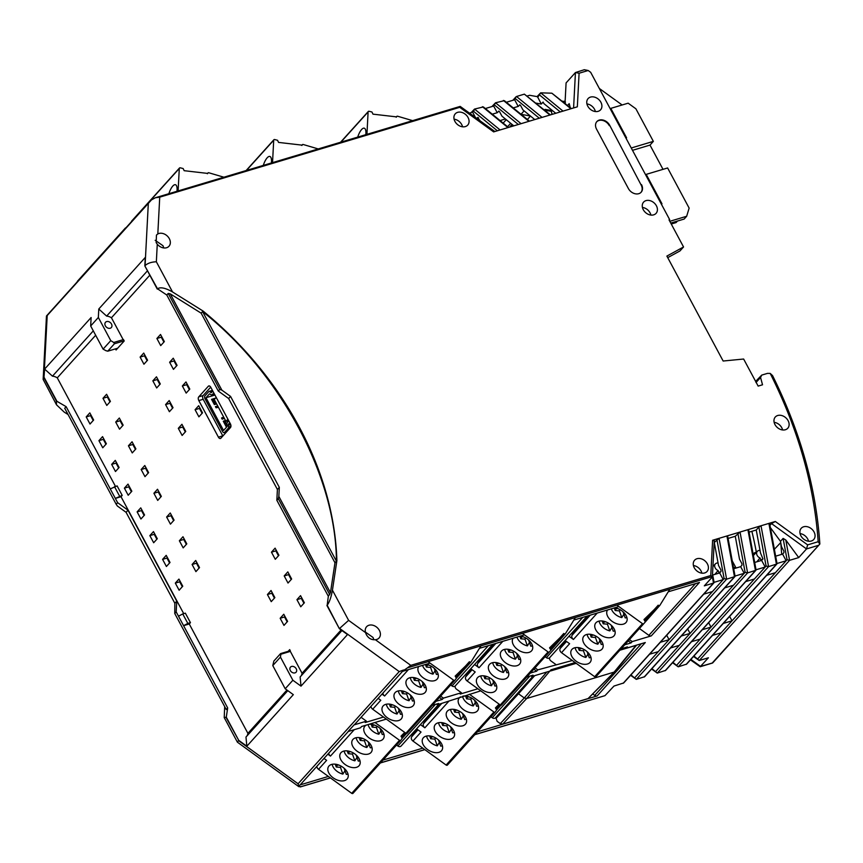 <?xml version="1.0" encoding="UTF-8"?>
<svg xmlns="http://www.w3.org/2000/svg" width="863" height="863" viewBox="0 0 863 863"><rect width="100%" height="100%" fill="white"/><g stroke="black" fill="none" stroke-linecap="round" stroke-linejoin="round"><path stroke-width="1.29" d="M77.325 281.597L125.135 228.566A1.122 0.863 -138 0 1 125.308 228.112L77.508 281.144A1.122 0.863 42 0 0 77.325 281.597L77.314 281.759M125.308 228.112A1.122 0.863 -138 0 1 125.89 227.875M131.478 221.511L179.288 168.479A1.122 0.863 -138 0 1 179.472 168.026L131.661 221.068A1.122 0.863 42 0 0 131.478 221.511L131.478 221.683M223.797 177.185L208.824 172.773A1.122 0.863 -138 0 0 207.94 172.967L207.293 173.69M207.498 173.711L207.756 173.42A1.122 0.863 -138 0 1 207.94 172.967M207.756 173.42L184.164 170.691L183.139 168.544L180.302 167.832A1.122 0.863 -138 0 0 179.472 168.026M179.288 168.479L178.123 190.863M177.001 191.198A11.197 3.786 -73.6 0 0 175.459 184.725A11.197 3.786 -73.6 0 0 168.9 193.625M412.611 120.647L397.638 116.235A1.122 0.863 -138 0 0 396.753 116.429L396.106 117.152M396.311 117.174L396.581 116.883A1.122 0.863 -138 0 1 396.753 116.429M396.581 116.883L372.978 114.153L371.953 112.007L369.127 111.295A1.122 0.863 -138 0 0 368.285 111.489L340.583 142.212M340.896 142.125L368.102 111.942A1.122 0.863 -138 0 1 368.285 111.489M368.102 111.942L366.937 134.326M365.826 134.66A11.197 3.786 -73.6 0 0 364.272 128.188A11.197 3.786 -73.6 0 0 357.714 137.088M470.907 662.04L456.387 678.156L470.993 661.964A1.122 0.863 -138 0 0 471.069 661.867L480.993 645.826M371.025 706.268A3.355 2.578 42 0 0 372.697 709.224L405.869 733.248A1.122 0.863 42 0 0 407.207 733.194L454.909 680.281M470.993 661.964A1.122 0.863 -138 0 1 469.709 661.953L455.168 676.096L456.398 678.178L455.017 680.163A1.122 0.863 -138 0 1 453.679 680.217L428.08 661.673M395.125 692.622A11.197 7.087 31.7 0 1 408.426 693.485A11.197 7.087 31.7 0 1 413.679 705.06A11.197 7.087 31.7 0 1 400.432 705.19A11.197 7.087 31.7 0 1 394.639 693.28A11.197 7.087 31.7 0 1 395.125 692.622M407.109 679.332A11.197 7.087 31.7 0 1 420.41 680.195A11.197 7.087 31.7 0 1 425.664 691.759A11.197 7.087 31.7 0 1 412.406 691.899A11.197 7.087 31.7 0 1 406.624 679.99A11.197 7.087 31.7 0 1 407.109 679.332M426.052 664.316A11.197 7.087 31.7 0 1 435.944 670.087A11.197 7.087 31.7 0 1 437.638 678.469A11.197 7.087 31.7 0 1 424.391 678.609A11.197 7.087 31.7 0 1 418.598 666.689A11.197 7.087 31.7 0 1 418.717 666.516M383.14 705.923A11.197 7.087 31.7 0 1 396.441 706.775A11.197 7.087 31.7 0 1 401.694 718.35A11.197 7.087 31.7 0 1 388.447 718.491A11.197 7.087 31.7 0 1 382.654 706.57A11.197 7.087 31.7 0 1 383.14 705.923M408.426 669.602L384.618 695.999L381.996 694.1M378.156 698.35L380.788 700.26L372.697 709.224M469.396 661.727L455.664 676.948M384.618 695.999A3.355 2.578 -138 0 1 382.956 693.043M414.143 700.713A10.626 6.731 31.7 0 1 412.438 701.026L410.249 694.888M411.122 697.336L409.019 700.724A10.626 6.731 31.7 0 1 398.318 690.918M426.128 687.423A10.626 6.731 31.7 0 1 424.423 687.735L422.223 681.597M423.107 684.046L421.004 687.433A10.626 6.731 31.7 0 1 410.292 677.628M438.113 674.132A10.626 6.731 31.7 0 1 436.408 674.445L434.208 668.296M435.081 670.745L432.989 674.143A10.626 6.731 31.7 0 1 422.525 665.373M402.169 714.003A10.626 6.731 31.7 0 1 400.464 714.327L398.264 708.178M399.138 710.627L397.034 714.025A10.626 6.731 31.7 0 1 386.333 704.208M409.019 700.724L406.624 694.014L402.395 693.636L401.608 691.436L405.103 691.738M406.624 694.014L407.358 692.816M421.004 687.433L418.598 680.724L414.38 680.346L413.582 678.135L417.088 678.447M418.598 680.724L419.342 679.526M432.989 674.143L430.583 667.423L426.354 667.056L425.567 664.844L429.062 665.157M430.583 667.423L431.317 666.236M397.034 714.025L394.639 707.304L390.41 706.926L389.623 704.726L393.118 705.028M394.639 707.304L395.373 706.117M403.647 691.608L402.395 693.636M415.632 678.318L414.38 680.346M427.606 665.028L426.354 667.056M391.662 704.898L390.41 706.926M468.533 671.22L465.761 676.786A3.355 2.578 42 0 0 467.11 680.961L500.281 704.974A1.122 0.863 42 0 0 501.565 704.985L549.375 651.953A1.122 0.863 -138 0 0 549.429 651.889L565.405 633.69A1.122 0.863 -138 0 0 565.481 633.593L575.394 617.563M501.565 704.985A1.122 0.863 42 0 0 501.619 704.92L549.31 652.018M549.375 651.953A1.122 0.863 -138 0 1 548.081 651.943L522.482 633.41M565.405 633.69A1.122 0.863 -138 0 1 564.122 633.679L549.569 647.833L550.81 649.915L565.319 633.776M468.587 672.212L471.327 669.181M489.537 664.359A11.197 7.087 31.7 0 1 502.838 665.211A11.197 7.087 31.7 0 1 508.091 676.786A11.197 7.087 31.7 0 1 494.833 676.926A11.197 7.087 31.7 0 1 489.041 665.006A11.197 7.087 31.7 0 1 489.537 664.359M501.511 651.069A11.197 7.087 31.7 0 1 514.812 651.921A11.197 7.087 31.7 0 1 520.065 663.496A11.197 7.087 31.7 0 1 506.818 663.636A11.197 7.087 31.7 0 1 501.025 651.716A11.197 7.087 31.7 0 1 501.511 651.069M520.465 636.053A11.197 7.087 31.7 0 1 530.346 641.824A11.197 7.087 31.7 0 1 532.05 650.206A11.197 7.087 31.7 0 1 518.803 650.346A11.197 7.087 31.7 0 1 513.01 638.426A11.197 7.087 31.7 0 1 513.129 638.242M477.552 677.649A11.197 7.087 31.7 0 1 490.853 678.501A11.197 7.087 31.7 0 1 496.106 690.076A11.197 7.087 31.7 0 1 482.859 690.217A11.197 7.087 31.7 0 1 477.066 678.296A11.197 7.087 31.7 0 1 477.552 677.649M502.827 641.328L479.03 667.735L474.574 664.51M470.745 668.76L475.189 671.986L467.11 680.961M563.798 633.453L550.076 648.674M479.03 667.735A3.355 2.578 -138 0 1 477.681 663.561L480.454 657.994M480.518 658.987L494.068 643.949M508.555 672.439A10.626 6.731 31.7 0 1 506.851 672.762L504.65 666.614M505.524 669.062L503.431 672.46A10.626 6.731 31.7 0 1 492.719 662.655M520.54 659.149A10.626 6.731 31.7 0 1 518.836 659.472L516.635 653.323M517.509 655.772L515.405 659.17A10.626 6.731 31.7 0 1 504.704 649.354M532.514 645.858A10.626 6.731 31.7 0 1 530.81 646.182L528.62 640.033M529.494 642.482L527.39 645.88A10.626 6.731 31.7 0 1 516.937 637.11M496.57 685.74A10.626 6.731 31.7 0 1 494.866 686.053L492.665 679.904M493.55 682.353L491.446 685.751A10.626 6.731 31.7 0 1 480.734 675.945M503.431 672.46L501.025 665.74L496.797 665.362L496.009 663.162L499.515 663.474M501.025 665.74L501.759 664.553M515.405 659.17L513.01 652.45L508.782 652.072L507.994 649.871L511.489 650.184M513.01 652.45L513.744 651.263M527.39 645.88L524.995 639.159L520.767 638.782L519.979 636.581L523.474 636.883M524.995 639.159L525.729 637.973M491.446 685.751L489.041 679.03L484.823 678.663L484.035 676.452L487.53 676.765M489.041 679.03L489.785 677.843M498.059 663.345L496.797 665.362M510.033 650.055L508.782 652.072M522.018 636.754L520.767 638.782M486.074 676.635L484.823 678.663M316.872 766.344A3.355 2.578 42 0 0 318.544 769.311L351.716 793.324A1.122 0.863 42 0 0 353.053 793.27L400.745 740.357M404.725 732.417L401.004 736.182L402.244 738.264L400.853 740.238A1.122 0.863 -138 0 1 399.515 740.292L374.963 722.504M340.971 752.709A11.197 7.087 31.7 0 1 354.272 753.561A11.197 7.087 31.7 0 1 359.515 765.136A11.197 7.087 31.7 0 1 346.268 765.276A11.197 7.087 31.7 0 1 340.475 753.356A11.197 7.087 31.7 0 1 340.971 752.709M352.945 739.418A11.197 7.087 31.7 0 1 366.246 740.271A11.197 7.087 31.7 0 1 371.5 751.846A11.197 7.087 31.7 0 1 358.253 751.986A11.197 7.087 31.7 0 1 352.46 740.066A11.197 7.087 31.7 0 1 352.945 739.418M369.062 724.273A11.197 7.087 31.7 0 1 380.723 729.008A11.197 7.087 31.7 0 1 383.485 738.545A11.197 7.087 31.7 0 1 370.238 738.685A11.197 7.087 31.7 0 1 364.445 726.775A11.197 7.087 31.7 0 1 364.93 726.117A11.197 7.087 31.7 0 1 366.139 725.147M328.986 765.999A11.197 7.087 31.7 0 1 342.287 766.851A11.197 7.087 31.7 0 1 347.541 778.426A11.197 7.087 31.7 0 1 334.283 778.566A11.197 7.087 31.7 0 1 328.501 766.646A11.197 7.087 31.7 0 1 328.986 765.999M354.262 729.677L330.464 756.085L327.832 754.176M324.003 758.437L326.624 760.335L318.544 769.311M405.297 732.827L401.511 737.024M330.464 756.085A3.355 2.578 -138 0 1 328.792 753.119M359.99 760.788A10.626 6.731 31.7 0 1 358.285 761.112L356.085 754.963M356.958 757.412L354.866 760.81A10.626 6.731 31.7 0 1 344.154 750.993M371.975 747.498A10.626 6.731 31.7 0 1 370.27 747.822L368.07 741.673M368.943 744.122L366.84 747.509A10.626 6.731 31.7 0 1 356.139 737.703M383.949 734.208A10.626 6.731 31.7 0 1 382.244 734.521L380.054 728.383M380.928 730.832L378.825 734.219A10.626 6.731 31.7 0 1 368.145 724.553M348.005 774.079A10.626 6.731 31.7 0 1 346.3 774.402L344.1 768.253M344.984 770.702L342.881 774.1A10.626 6.731 31.7 0 1 332.169 764.294M354.866 760.81L352.46 754.089L348.231 753.712L347.444 751.511L350.939 751.824M352.46 754.089L353.194 752.903M366.84 747.509L364.445 740.799L360.216 740.422L359.429 738.221L362.924 738.523M364.445 740.799L365.178 739.602M378.825 734.219L376.43 727.509L372.201 727.131L371.414 724.931L374.909 725.233M376.43 727.509L377.163 726.312M342.881 774.1L340.475 767.38L336.257 767.002L335.47 764.801L338.965 765.114M340.475 767.38L341.219 766.193M349.483 751.695L348.231 753.712M361.468 738.394L360.216 740.422M373.452 725.103L372.201 727.131M337.509 764.985L336.257 767.002M318.199 148.921L303.226 144.509A1.122 0.863 -138 0 0 302.352 144.693L301.694 145.416M301.899 145.448L302.169 145.146A1.122 0.863 -138 0 1 302.352 144.693M302.169 145.146L278.576 142.417L277.541 140.281L274.714 139.558A1.122 0.863 -138 0 0 273.873 139.763L246.182 170.486M246.494 170.389L273.7 140.216A1.122 0.863 -138 0 1 273.873 139.763M273.7 140.216L272.535 162.6M271.413 162.934A11.197 3.786 -73.6 0 0 269.871 156.462A11.197 3.786 -73.6 0 0 263.301 165.362M495.157 712.094L447.455 765.006A1.122 0.863 42 0 1 446.117 765.05L412.946 741.037A3.355 2.578 42 0 1 411.608 736.862L414.369 731.295M499.138 704.154L495.416 707.908L496.646 709.99L495.265 711.975A1.122 0.863 -138 0 1 493.927 712.018L469.364 694.24M414.434 732.288L417.163 729.257M435.373 724.435A11.197 7.087 31.7 0 1 448.674 725.287A11.197 7.087 31.7 0 1 453.927 736.862A11.197 7.087 31.7 0 1 440.68 737.002A11.197 7.087 31.7 0 1 434.887 725.082A11.197 7.087 31.7 0 1 435.373 724.435M447.358 711.144A11.197 7.087 31.7 0 1 460.659 711.997A11.197 7.087 31.7 0 1 465.912 723.572A11.197 7.087 31.7 0 1 452.654 723.712A11.197 7.087 31.7 0 1 446.872 711.792A11.197 7.087 31.7 0 1 447.358 711.144M463.474 696.01A11.197 7.087 31.7 0 1 475.125 700.734A11.197 7.087 31.7 0 1 477.886 710.281A11.197 7.087 31.7 0 1 464.639 710.422A11.197 7.087 31.7 0 1 458.846 698.501A11.197 7.087 31.7 0 1 459.343 697.854A11.197 7.087 31.7 0 1 460.551 696.883M423.399 737.725A11.197 7.087 31.7 0 1 436.689 738.588A11.197 7.087 31.7 0 1 441.942 750.152A11.197 7.087 31.7 0 1 428.695 750.292A11.197 7.087 31.7 0 1 422.902 738.372A11.197 7.087 31.7 0 1 423.399 737.725M448.674 701.403L424.866 727.811L420.421 724.586M416.581 728.847L421.036 732.061L412.946 741.037M499.699 704.564L495.912 708.76M424.866 727.811A3.355 2.578 -138 0 1 423.528 723.636L426.3 718.07M426.354 719.062L439.914 704.035M454.391 732.525A10.626 6.731 31.7 0 1 452.687 732.838L450.497 726.689M451.371 729.138L449.267 732.536A10.626 6.731 31.7 0 1 438.566 722.73M466.376 719.235A10.626 6.731 31.7 0 1 464.672 719.548L462.471 713.399M463.355 715.848L461.252 719.246A10.626 6.731 31.7 0 1 450.54 709.44M478.361 705.934A10.626 6.731 31.7 0 1 476.656 706.258L474.456 700.109M475.33 702.558L473.237 705.956A10.626 6.731 31.7 0 1 462.546 696.279M442.417 745.815A10.626 6.731 31.7 0 1 440.713 746.128L438.512 739.979M439.386 742.428L437.293 745.826A10.626 6.731 31.7 0 1 426.581 736.02M449.267 732.536L446.872 725.815L442.643 725.449L441.856 723.237L445.351 723.55M446.872 725.815L447.606 724.629M461.252 719.246L458.846 712.525L454.628 712.158L453.841 709.947L457.336 710.26M458.846 712.525L459.591 711.339M473.237 705.956L470.831 699.235L466.603 698.857L465.815 696.657L469.31 696.97M470.831 699.235L471.565 698.048M437.293 745.826L434.887 739.116L430.659 738.739L429.871 736.527L433.366 736.84M434.887 739.116L435.621 737.919M443.895 723.421L442.643 725.449M455.88 710.13L454.628 712.158M467.865 696.84L466.603 698.857M431.91 736.711L430.659 738.739M562.935 642.946L560.173 648.512A3.355 2.578 42 0 0 561.511 652.687L594.683 676.711A1.122 0.863 42 0 0 595.977 676.721L643.776 623.69A1.122 0.863 -138 0 0 643.83 623.625L659.817 605.427A1.122 0.863 -138 0 0 659.882 605.33L669.807 589.289M595.977 676.721A1.122 0.863 42 0 0 596.02 676.657L643.722 623.744M643.776 623.69A1.122 0.863 -138 0 1 642.493 623.669L616.894 605.136M659.817 605.427A1.122 0.863 -138 0 1 658.523 605.416L643.981 619.558L645.211 621.64L659.72 605.502M563 643.949L565.729 640.918M583.938 636.085A11.197 7.087 31.7 0 1 597.239 636.948A11.197 7.087 31.7 0 1 602.493 648.512A11.197 7.087 31.7 0 1 589.246 648.652A11.197 7.087 31.7 0 1 583.453 636.732A11.197 7.087 31.7 0 1 583.938 636.085M595.923 622.795A11.197 7.087 31.7 0 1 609.224 623.658A11.197 7.087 31.7 0 1 614.478 635.222A11.197 7.087 31.7 0 1 601.231 635.362A11.197 7.087 31.7 0 1 595.438 623.442A11.197 7.087 31.7 0 1 595.923 622.795M614.877 607.779A11.197 7.087 31.7 0 1 624.758 613.55A11.197 7.087 31.7 0 1 626.462 621.932A11.197 7.087 31.7 0 1 613.205 622.072A11.197 7.087 31.7 0 1 607.423 610.152A11.197 7.087 31.7 0 1 607.53 609.979M571.964 649.375A11.197 7.087 31.7 0 1 585.254 650.238A11.197 7.087 31.7 0 1 590.508 661.802A11.197 7.087 31.7 0 1 577.261 661.943A11.197 7.087 31.7 0 1 571.468 650.033A11.197 7.087 31.7 0 1 571.964 649.375M597.239 613.054L573.431 639.461L568.987 636.236M565.146 640.497L569.602 643.712L561.511 652.687M658.21 605.179L644.478 620.411M573.431 639.461A3.355 2.578 -138 0 1 572.093 635.287L574.866 629.72M574.92 630.724L588.48 615.686M602.957 644.176A10.626 6.731 31.7 0 1 601.252 644.488L599.062 638.34M599.936 640.799L597.832 644.186A10.626 6.731 31.7 0 1 587.131 634.381M614.941 630.885A10.626 6.731 31.7 0 1 613.237 631.198L611.047 625.049M611.921 627.498L609.817 630.896A10.626 6.731 31.7 0 1 599.105 621.09M626.926 617.595A10.626 6.731 31.7 0 1 625.222 617.908L623.021 611.759M623.895 614.208L621.802 617.606A10.626 6.731 31.7 0 1 611.338 608.836M590.982 657.466A10.626 6.731 31.7 0 1 589.278 657.779L587.077 651.641M587.951 654.089L585.858 657.477A10.626 6.731 31.7 0 1 575.146 647.671M597.832 644.186L595.438 637.477L591.209 637.099L590.421 634.888L593.917 635.2M595.438 637.477L596.171 636.279M609.817 630.896L607.412 624.176L603.194 623.809L602.406 621.597L605.902 621.91M607.412 624.176L608.156 622.989M621.802 617.606L619.397 610.885L615.168 610.519L614.38 608.307L617.886 608.62M619.397 610.885L620.13 609.699M585.858 657.477L583.453 650.767L579.224 650.389L578.437 648.189L581.932 648.491M583.453 650.767L584.186 649.569M592.46 635.071L591.209 637.099M604.445 621.781L603.194 623.809M616.43 608.491L615.168 610.519M580.475 648.361L579.224 650.389M225.879 421.187L223.625 421.867M214.542 399.235L211.91 400.022M224.024 417.724L221.856 418.555M218.188 406.84L215.847 407.358M226.548 431.921L224.197 432.622A2.244 1.294 -106.7 0 1 222.589 431.543L205.027 398.771A2.244 1.294 73.3 0 1 204.963 395.815L208.803 391.565A1.402 0.809 73.3 0 1 209.04 391.403A1.402 0.809 73.3 0 1 209.633 391.575L212.611 390.691M227.077 425.891L224.941 422.439L225.944 421.306M227.109 426.106L226.063 426.419L223.269 421.198L225.523 420.518M216.44 403.571L215.135 404.154L213.226 400.594L214.402 399.386M215.135 404.154L216.138 403.021M216.613 403.895L214.358 404.574L211.554 399.353L215.491 398.167M223.711 417.142L221.543 417.983L222.179 419.181L224.348 418.339M217.778 406.085L215.437 406.592L216.074 407.778L218.415 407.271M228.76 420.799L227.476 422.223A3.635 2.104 73.3 0 0 226.958 425.265L227.045 426.602L223.549 430.475L205.987 397.714L209.472 393.841L210.356 394.305A3.635 2.104 73.3 0 0 211.92 394.747L214.391 394.003M213.808 392.924L212.535 394.348A3.635 2.104 73.3 0 1 211.92 394.747M224.197 432.622A2.244 1.294 -106.7 0 0 224.574 432.374L228.404 428.124A1.402 0.809 73.3 0 0 228.609 426.958L228.296 425.286A1.402 0.809 73.3 0 1 228.501 424.121L229.774 422.697M212.794 391.025L211.511 392.449A1.402 0.809 73.3 0 1 211.284 392.6A1.402 0.809 73.3 0 1 210.68 392.428L209.633 391.575M205.987 397.714L214.941 395.027M226.893 424.812L225.189 421.64M215.383 403.355L213.474 399.796M216.203 397.39L214.272 399.526L225.977 421.371L228.641 420.583M225.977 421.371L227.918 419.235M328.382 776.43L299.903 784.963A2.794 2.147 42 0 0 300.184 784.855L348.318 731.457M237.401 742.18L238.468 740.594L298.091 783.766L298.814 786.657L237.401 742.18L224.218 717.595L224.682 706.614M68.058 414.52L64.218 412.115L56.516 404.823L56.375 400.982L43.948 377.811L44.628 369.084L91.122 317.519L90.68 325.966L98.35 317.465L98.781 309.008L145.275 257.433L144.833 265.89L157.498 288.792C160.389 286.84 165.405 287.886 172.535 291.964L203.053 311.036A307.25 236.225 -138 0 1 336.883 560.626L332.438 590.173C331.176 597.25 329.418 602.277 327.174 605.243L339.364 628.685L347.498 634.575L301.004 686.139L292.87 680.249L285.2 688.76L293.334 694.65L246.84 746.215L245.977 737.045L287.811 690.648M56.516 404.823L43.15 379.429L43.948 377.811L47.185 315.815L46.526 316.3L151.467 199.892L155.405 197.735L159.731 197.152L157.81 233.959A8.393 6.451 -138 0 1 167.832 236.57A8.393 6.451 -138 0 1 168.997 246.235A8.393 6.451 -138 0 1 157.271 244.186L156.16 242.622L156.473 235.038L157.81 233.959M66.149 406.678L64.714 408.264L116.192 504.283L117.638 502.687L66.149 406.678L56.375 400.982M224.218 717.595L226.289 717.164L227.681 707.93L226.246 709.526L174.758 613.507L176.192 611.91L176.753 601.133L127.994 510.195L117.638 502.687M301.047 786.657L298.598 786.409L299.903 784.963M474.779 734.704L604.963 695.654L474.866 734.607M623.172 683.302L713.507 583.097L713.636 581.748L713.949 582.838L623.69 682.957L613.992 686.053L604.963 695.654M703.744 594.165L712.45 591.554L724.122 578.598L726.614 579.17L734.931 576.56L644.672 676.678L636.29 679.375L630.972 674.898M724.726 587.886L733.421 585.276L745.103 572.32L747.595 572.892L755.902 570.281L665.653 670.4L657.261 673.097L651.576 669.019M749.062 532.147L756.247 530.001L758.879 527.077L766.085 566.042L768.577 566.613L776.883 563.992L686.635 664.111L678.242 666.819L672.557 662.73M690.454 659.871L700.206 666.721L708.404 657.779L699.224 660.529L697.563 659.041L732.007 620.831L723.302 623.431M690.885 659.397L700.605 666.43L712.665 662.913M756.366 380.659L761.727 375.103L760.562 377.498L762.525 384.79L758.156 386.095L743.636 359.03L723.151 361.025L666.883 256.084L683.55 246.969L669.041 219.892L669.699 219.698L590.67 72.309L588.178 70.507L579.095 73.226L575.438 72.546L566.085 82.913L565.168 100.54L564.294 101.5M579.095 73.226L577.336 106.818L570.896 108.749L551.867 93.193L540.68 92.837L537.066 96.613M551.867 93.193L571.403 108.598M550.421 114.887L524.37 94.143L516.506 96.505L542.05 117.39L493.647 131.888L459.72 107.325L460.249 106.451M529.44 121.165L504.37 100.658L495.524 102.783L491.878 106.591M508.469 127.444L483.388 106.936L474.542 109.062L470.907 112.87M56.613 400.712L44.186 377.541M115.48 486.387L57.282 377.843A9.515 7.314 42 0 0 52.47 376.171L44.628 369.084M174.758 613.507L174.844 603.259L126.084 512.32L117.379 506.02L116.192 504.283M246.85 736.074A9.515 7.314 42 0 0 247.908 733.356L189.256 623.981L183.582 625.675L227.681 707.93M226.289 717.164L238.717 740.335L246.84 746.215M226.052 717.423L238.717 740.335M621.155 648.793L627.423 646.905L626.225 648.242L645.297 642.525L597.131 695.956L477.379 731.824M422.794 748.167L382.967 760.087M712.353 576.862L713.507 583.097L704.327 585.848L712.115 577.207M430.065 663.118L402.234 671.446L407.476 667.843L712.32 576.56L710.767 575.535L712.611 540.26L775.33 521.479L771.533 523.593L806.527 548.933L798.728 557.584L789.559 560.324L699.224 660.529L693.539 656.452M479.44 648.329L524.477 634.844M618.879 606.581L573.852 620.066M624.747 644.801L631.015 642.924L632.212 641.597L651.295 635.88L699.462 582.449L668.253 591.791M572.309 660.508L537.811 669.861L536.613 671.187L530.335 673.075M477.897 688.771L460.206 694.068L461.403 692.741L443.399 698.135L442.201 699.462L435.934 701.339M383.496 717.045L365.232 722.514L366.43 721.177L354.067 724.888A2.794 2.147 42 0 0 354.337 724.78L402.482 671.382M354.067 724.888L348.069 731.533L360.432 727.833L361.64 726.495L386.333 719.106M432.341 705.33L438.609 703.453L437.412 704.78L480.745 690.832M526.743 677.056L533.021 675.179L531.824 676.506L549.817 671.123L551.015 669.785L575.146 662.557M630.605 675.298L636.29 679.375L726.614 579.17L719.062 538.329L714.165 542.6M728.092 538.426L735.265 536.279L740.033 532.05L747.595 572.892L657.261 673.097L651.943 668.609M758.879 527.077L761.015 525.772L768.577 566.613L678.242 666.819L672.924 662.331M527.315 95.976L529.645 95.286L537.498 96.688L541.295 104.056L536.031 103.118M570.896 108.749L563.032 111.111L540.68 92.837L537.703 97.357M597.131 695.956A2.794 2.147 -138 0 1 594.715 695.427L592.827 694.057M490.928 716.786L492.266 717.746A2.794 2.147 42 0 0 495.481 717.779A2.794 2.147 42 0 0 495.653 717.541M396.527 745.049L397.854 746.02A2.794 2.147 42 0 0 401.068 746.053A2.794 2.147 42 0 0 401.252 745.815M506.333 102.266L514.65 99.774L515.988 96.85M521.069 123.668L495.524 102.783L493.668 106.052L485.351 108.544M500.087 129.957L474.542 109.062L473.582 111.338L497.347 130.777M52.47 376.171L93.301 330.874M183.722 613.647L121.025 496.721L115.34 498.415L122.201 495.394L117.109 485.891L110.248 488.922M95.664 335.265L57.282 377.843M126.084 512.32L127.994 510.195M174.844 603.259L176.753 601.133M189.256 623.981L190.443 622.655L187.832 623.431L183.582 625.675L176.192 611.91M247.908 733.356L286.958 690.033M403.539 670.001L399.224 671.587L298.091 783.766M644.154 677.024L734.489 576.818L734.618 575.459M712.45 591.554L658.286 651.641L649.58 654.24M733.421 585.276L679.267 645.351L670.562 647.962M665.136 670.745L755.459 570.54L747.908 529.699M745.697 581.597L754.402 578.997L765.19 567.034L756.031 569.774L748.62 529.763M754.402 578.997L700.249 639.073L691.543 641.684M686.107 664.456L776.441 564.251L768.89 523.409M766.678 575.319L775.384 572.708L787.067 559.753L789.559 560.324L785.794 540.011L798.728 557.584M775.33 521.479L807.639 544.877L818.178 541.716L819.839 544.024L819.505 543.517L819.57 544.359L712.633 662.978M819.839 544.024L712.331 662.913M119.601 496.171L114.509 486.678M187.832 623.431L182.74 613.938L178.49 616.182M712.525 635.395L721.22 632.795M708.663 622.687L711.026 627.11L702.32 629.72M687.682 628.976L690.055 633.388L681.349 635.999M666.7 635.254L669.073 639.677L660.368 642.277M121.025 496.721L122.201 495.394M182.74 613.938L185.351 613.162L190.443 622.655M775.654 556.182L782.601 554.1L786.171 560.756L777.013 563.496M733.701 568.749L740.648 566.667L744.208 573.312L735.049 576.053M712.719 575.028L719.666 572.946L723.226 579.602L714.068 582.342L712.525 573.992M639.429 628.512L648.879 635.351L695.492 583.636M781.705 554.37L780.799 543M756.366 552.266A439.591 337.972 42 0 0 751.878 531.306M626.225 648.242L625.276 647.552M531.824 676.506L530.874 675.826M437.412 704.78L436.462 704.089M366.43 721.177L361.079 717.304M442.201 699.462L439.429 697.455M629.451 639.591L632.212 641.597M651.295 635.88A2.794 2.147 -138 0 1 648.879 635.351M440.637 696.128L443.399 698.135M461.403 692.741L456.527 689.213A2.794 2.147 -138 0 1 455.351 685.837M450.68 684.974L452.018 685.945A2.794 2.147 42 0 0 455.233 685.977A2.794 2.147 42 0 0 455.416 685.729M535.038 667.854L537.811 669.861M555.815 664.478L550.939 660.939A2.794 2.147 -138 0 1 549.753 657.574M545.092 656.711L546.419 657.671A2.794 2.147 42 0 0 549.634 657.703A2.794 2.147 42 0 0 549.817 657.466M536.613 671.187L533.841 669.181M631.015 642.924L628.242 640.918M719.666 572.946L720.983 571.489L720.95 570.001L718.534 565.492L714.294 542.557M740.648 566.667L741.964 565.2L741.932 563.722L739.515 559.202L735.265 536.279M754.672 562.46L761.619 560.389L762.946 558.922L760.486 552.924L756.247 530.001M782.601 554.1L783.917 552.644L783.895 551.155L781.468 546.646L780.486 541.338L770.368 527.595M732.245 560.896L735.319 566.635A16.796 12.913 -138 0 1 736.01 568.059M775.384 572.708L732.007 620.831L729.634 616.409M290.302 650.691L280.572 653.604L273.862 661.047L272.784 665.589L285.2 688.76M756.786 561.835L760.055 557.973A4.477 3.441 -138 0 1 757.38 551.295A4.477 3.441 -138 0 1 760.033 550.432M714.823 574.402L718.102 570.529A4.477 3.441 -138 0 1 715.416 563.863A4.477 3.441 -138 0 1 718.07 563M719.073 573.129L718.102 570.529M753.259 554.79A5.07 3.894 -138 0 1 754.046 553.269A5.07 3.894 -138 0 1 756.463 552.266M761.026 560.562L760.055 557.973M341.964 630.562L300.13 676.97L301.004 686.139M292.87 680.249L280.443 657.088L272.784 665.589M296.225 668.782A3.776 2.902 -138 0 1 296.085 672.191A3.776 2.902 -138 0 1 291.338 671.824A3.776 2.902 -138 0 1 290.475 667.131A3.776 2.902 -138 0 1 296.225 668.782M301.014 675.999A9.515 7.314 42 0 0 302.061 673.28L290.335 651.392L280.874 654.23L280.443 657.088M280.874 654.23L280.572 653.604L280.874 654.23M761.015 559.753L762.633 559.267M719.052 572.32L720.67 571.835M503.161 123.107L506.247 119.687M510.659 123.29L507.573 126.721M302.061 673.28L341.122 629.958M288.177 651.328L289.72 649.612L290.335 651.392M500.076 120.583L505.405 118.986M521.036 114.283L524.121 110.863M519.936 104.833L518.21 106.419L513.237 107.907M498.965 111.122L497.228 112.708L492.255 114.196M477.983 117.4L476.764 118.414M546.559 111.726L546.462 110.464L545.082 109.374L550.119 110.27L551.511 111.37L551.651 113.182A4.477 3.441 -138 0 1 552.568 114.24M527.39 119.482L530.475 116.052M469.645 113.247L473.582 111.338M562.277 101.144L565.341 101.683L565.243 103.56M677.433 221.068L676.074 222.578L671.252 224.024M545.082 109.374L544.488 110.022M551.511 111.37L546.462 110.464M567.563 105.459L569.181 103.657L570.26 107.67M555.75 113.29L543.917 103.614L543.086 102.061L541.295 104.056M530.411 115.998L521.09 114.337M117.67 348.221L107.724 351.198L114.434 343.754L124.164 340.842M114.434 343.754L113.722 342.482L123.172 339.644L111.446 317.767A9.515 7.314 42 0 0 106.634 316.095L147.465 270.799M113.722 342.482L110.766 340.637L103.096 349.137L106.278 350.853M106.613 350.82L107.724 351.198M103.096 349.137L90.68 325.966M98.781 309.008L106.634 316.095M110.205 328.242A3.916 3.01 -138 0 1 105.825 326.527A3.916 3.01 -138 0 1 105.513 322.287A3.916 3.01 -138 0 1 110.442 322.676A3.916 3.01 -138 0 1 111.338 327.541A3.916 3.01 -138 0 1 110.205 328.242M98.35 317.465L110.766 340.637M115.48 348.879L116.074 349.99L124.218 340.961L123.474 339.558M149.828 275.189L111.446 317.767M641.489 184.606A8.393 6.451 -138 0 1 641.177 192.19A8.393 6.451 -138 0 1 628.383 188.533L596.56 129.17A8.393 6.451 -138 0 1 596.872 121.586A8.393 6.451 -138 0 1 609.666 125.243L641.133 185.006A8.393 6.451 42 0 1 640.993 192.384M643.28 209.698A8.393 6.451 -138 0 1 643.604 202.115A8.393 6.451 -138 0 1 654.154 202.934A8.393 6.451 -138 0 1 656.074 213.355A8.393 6.451 -138 0 1 643.28 209.698M707.39 563.873A8.393 6.451 -138 0 1 707.067 571.457A8.393 6.451 -138 0 1 696.517 570.626A8.393 6.451 -138 0 1 694.596 560.216A8.393 6.451 -138 0 1 707.39 563.873M468.048 117.508A8.393 6.451 -138 0 1 467.735 125.092A8.393 6.451 -138 0 1 457.174 124.261A8.393 6.451 -138 0 1 455.254 113.84A8.393 6.451 -138 0 1 468.048 117.508M811.296 541.025A8.393 6.451 -138 0 1 801.91 537.358A8.393 6.451 -138 0 1 801.242 528.275A8.393 6.451 -138 0 1 811.803 529.105A8.393 6.451 -138 0 1 813.712 539.526A8.393 6.451 -138 0 1 811.296 541.025M777.725 415.502A8.393 6.451 -138 0 1 787.121 419.17A8.393 6.451 -138 0 1 787.779 428.253A8.393 6.451 -138 0 1 777.229 427.422A8.393 6.451 -138 0 1 775.308 417.002A8.393 6.451 -138 0 1 777.725 415.502M587.779 106.181A8.393 6.451 -138 0 1 588.091 98.598A8.393 6.451 -138 0 1 598.652 99.418A8.393 6.451 -138 0 1 600.562 109.838A8.393 6.451 -138 0 1 587.779 106.181M761.727 375.103L767.487 373.377L770.195 373.409L772.547 375.578C800.292 431.446 816.053 487.573 819.85 543.97M563.032 111.111L542.05 117.39M365.545 632.611A8.393 6.451 -138 0 1 366.581 626.743A8.393 6.451 -138 0 1 379.375 630.4A8.393 6.451 -138 0 1 379.051 637.994A8.393 6.451 -138 0 1 375.383 639.731C371.349 640.012 368.296 638.221 366.214 634.381L365.545 632.611L348.62 620.357L339.601 628.415L399.224 671.587M818.178 541.716C814.208 485.34 798.221 429.235 770.195 373.409M609.666 125.243L641.133 185.006M609.31 125.642A8.393 6.451 42 0 0 596.7 121.791M650.896 215.07A8.393 6.451 42 0 0 642.428 207.444M701.889 573.172A8.393 6.451 42 0 0 701.036 570.918A8.393 6.451 42 0 0 693.431 565.545M462.546 126.807A8.393 6.451 42 0 0 461.705 124.552A8.393 6.451 42 0 0 454.089 119.18M808.534 541.23A8.393 6.451 42 0 0 800.077 533.604M782.601 429.968A8.393 6.451 42 0 0 774.143 422.331M595.384 111.554A8.393 6.451 42 0 0 586.926 103.927M807.639 544.877L806.527 548.933L818.253 545.416M769.947 525.34L771.533 523.593M712.611 540.26L714.025 540.81M375.383 639.731L410.777 665.362L407.476 667.843M373.884 639.742L373.021 637.455L365.405 632.072M336.883 560.626L336.408 561.166C336.074 476.775 280.324 372.784 202.578 311.575L203.053 311.036M327.174 605.243L328.328 596.279L330.464 592.676L334.973 562.762L336.408 561.166L202.578 311.575L201.144 313.161L170.238 293.851L168.231 293.431L166.796 295.027L157.498 288.792M157.271 244.186L156.354 261.78C151.413 261.953 147.649 263.237 145.07 265.621L148.307 203.636M460.152 106.408L155.405 197.735M163.808 247.951L162.967 245.696L155.167 240.302M588.178 70.507L584.305 69.72L575.438 72.546L573.593 107.951M683.55 246.969L679.958 250.95L667.725 257.649M785.794 540.011L783.119 538.415L780.486 541.338M326.937 605.513L339.364 628.685M328.328 596.279L276.84 500.26L278.285 498.663L278.846 496.408L330.464 592.676M170.238 293.851L221.856 390.119L230.561 396.419L279.321 487.358L278.846 496.408M334.973 562.762L201.144 313.161M221.856 390.119L219.72 389.45L218.285 391.047L166.796 295.027M157.26 289.062L144.833 265.89M534.769 119.569L522.935 109.892L520.518 105.372L519.526 104.962L520.518 105.372M513.787 125.847L501.964 116.171L499.537 111.661L498.544 111.241L499.537 111.661M622.137 104.984L599.332 88.468M625.902 138.015L626.592 137.81L610.81 108.371L628.145 103.182L635.891 108.792L653.356 141.37L650.001 145.092L632.503 150.335M631.241 147.994L653.356 141.37M663.011 169.342L650.001 145.092M661.295 204.024L661.986 203.819L646.204 174.369L667.617 167.961L689.138 208.091L686.668 216.268L669.796 221.316M686.668 216.268L684.154 219.051L670.745 223.075M757.175 380.151L756.01 382.546M766.085 566.042L765.19 567.034L761.619 560.389M329.763 594.683L278.285 498.663M279.321 487.358L277.401 489.483L276.84 500.26M230.561 396.419L228.641 398.544L277.401 489.483M218.285 391.047L228.641 398.544M168.231 293.431L219.72 389.45M475.416 117.433L472.687 112.341M478.555 117.94L477.573 117.519L480.108 120.82M518.21 106.419L514.65 99.774M497.228 112.708L493.668 106.052M610.303 108.932L610.81 108.371M645.697 174.941L646.204 174.369M502.698 724.133L588.07 698.566L614.639 671.943L526.689 698.501L502.698 724.133L500.281 723.593L497.153 721.339L496.074 718.404L518.49 693.776L524.273 697.962L526.689 698.501L549.882 671.047M588.07 698.566L613.884 672.385L635.999 645.395L619.85 650.227M576.182 663.313L550.616 670.961M636.614 645.125L614.639 671.943M497.962 715.028L496.074 718.404M518.49 693.776L534.682 675.653M144.121 515.481L141.489 510.572L141.931 510.087M156.85 539.224L154.229 534.316L154.66 533.83M182.32 586.711L179.687 581.802L180.13 581.317M291.198 579.515L288.576 574.607L289.019 574.122M202.082 413.312L199.461 408.415L199.892 407.919M189.353 389.569L186.721 384.671L187.163 384.175M222.87 435.998A2.794 1.618 73.3 0 1 222.783 435.847L203.183 399.278A2.794 1.618 73.3 0 1 203.107 395.578L210.712 387.142M274.423 598.124L271.802 593.215L272.233 592.73M105.933 444.251L103.301 439.343L103.743 438.857M122.708 425.642L120.076 420.734L120.518 420.249M172.578 408.177L169.946 403.28L170.389 402.784M163.894 342.082L161.262 337.185L161.705 336.689M148.166 473.129L145.534 468.221L145.976 467.735M160.896 496.872L158.263 491.964L158.706 491.479M186.354 544.359L183.733 539.451L184.175 538.965M199.094 568.102L196.462 563.194L196.904 562.708M173.625 520.616L171.003 515.707L171.435 515.222M118.663 467.994L116.03 463.086L116.473 462.6M147.12 360.691L144.488 355.793L144.93 355.297M159.849 384.434L157.217 379.537L157.659 379.04M135.437 449.386L132.805 444.477L133.247 443.992M109.979 401.899L107.346 396.991L107.789 396.505M93.204 420.508L90.572 415.599L91.014 415.114M278.469 555.772L275.836 550.864L276.279 550.378M176.624 365.826L173.992 360.928L174.434 360.432M185.308 431.921L182.686 427.023L183.118 426.527M287.152 621.867L284.531 616.959L284.973 616.473M303.927 603.259L301.306 598.35L301.748 597.865M169.579 562.967L166.958 558.059L167.4 557.574M131.392 491.737L128.76 486.829L129.202 486.344M140.939 519.008L137.12 511.878L140.745 507.865L144.563 514.984L140.939 519.008M153.668 542.751L149.849 535.621L153.474 531.608L157.293 538.728L153.668 542.751M179.137 590.238L175.318 583.108L178.932 579.095L182.751 586.214L179.137 590.238M288.015 583.043L284.197 575.923L287.821 571.899L291.64 579.019L288.015 583.043M198.9 416.84L195.081 409.72L198.706 405.696L202.525 412.827L198.9 416.84M186.171 393.096L182.352 385.977L185.977 381.953L189.795 389.084L186.171 393.096M198.814 400.583A2.794 1.618 73.3 0 1 198.738 396.883L208.317 386.246A2.794 1.618 73.3 0 1 208.792 385.944A2.794 1.618 73.3 0 1 210.788 387.293L230.399 423.862A2.794 1.618 73.3 0 1 230.475 427.563L220.885 438.199A2.794 1.618 73.3 0 1 220.421 438.501A2.794 1.618 73.3 0 1 218.415 437.153L198.814 400.583L203.183 399.278M271.241 601.651L267.422 594.531L271.047 590.508L274.866 597.628L271.241 601.651M102.751 447.778L98.932 440.659L102.557 436.635L106.376 443.755L102.751 447.778M119.526 429.17L115.707 422.05L119.331 418.026L123.15 425.146L119.526 429.17M169.396 411.705L165.577 404.585L169.202 400.561L173.021 407.692L169.396 411.705M160.712 345.61L156.893 338.49L160.518 334.477L164.337 341.597L160.712 345.61M144.984 476.656L141.165 469.526L144.79 465.513L148.609 472.633L144.984 476.656M157.713 500.4L153.894 493.269L157.519 489.256L161.338 496.376L157.713 500.4M183.183 547.886L179.364 540.756L182.978 536.743L186.796 543.863L183.183 547.886M195.912 571.63L192.093 564.499L195.707 560.486L199.526 567.606L195.912 571.63M170.443 524.143L166.624 517.013L170.248 513L174.067 520.119L170.443 524.143M115.48 471.522L111.661 464.402L115.286 460.378L119.105 467.498L115.48 471.522M143.938 364.218L140.119 357.099L143.743 353.075L147.562 360.205L143.938 364.218M156.667 387.962L152.848 380.842L156.473 376.818L160.291 383.949L156.667 387.962M132.255 452.913L128.436 445.793L132.061 441.77L135.879 448.889L132.255 452.913M106.796 405.427L102.977 398.307L106.591 394.283L110.41 401.403L106.796 405.427M90.022 424.035L86.203 416.915L89.817 412.892L93.636 420.011L90.022 424.035M275.286 559.3L271.467 552.18L275.092 548.156L278.911 555.276L275.286 559.3M173.441 369.353L169.623 362.233L173.247 358.21L177.066 365.34L173.441 369.353M182.125 435.448L178.307 428.328L181.931 424.305L185.75 431.435L182.125 435.448M283.981 625.395L280.162 618.275L283.776 614.251L287.595 621.371L283.981 625.395M300.756 606.786L296.937 599.666L300.551 595.643L304.369 602.762L300.756 606.786M166.408 566.495L162.578 559.364L166.203 555.351L170.022 562.471L166.408 566.495M128.209 495.265L124.391 488.134L128.015 484.121L131.834 491.241L128.209 495.265M141.489 510.572L137.12 511.878M154.229 534.316L149.849 535.621M179.687 581.802L175.318 583.108M288.576 574.607L284.197 575.923M199.461 408.415L195.081 409.72M186.721 384.671L182.352 385.977M271.802 593.215L267.422 594.531M103.301 439.343L98.932 440.659M120.076 420.734L115.707 422.05M169.946 403.28L165.577 404.585M161.262 337.185L156.893 338.49M145.534 468.221L141.165 469.526M158.263 491.964L153.894 493.269M183.733 539.451L179.364 540.756M196.462 563.194L192.093 564.499M171.003 515.707L166.624 517.013M116.03 463.086L111.661 464.402M144.488 355.793L140.119 357.099M157.217 379.537L152.848 380.842M132.805 444.477L128.436 445.793M107.346 396.991L102.977 398.307M90.572 415.599L86.203 416.915M275.836 550.864L271.467 552.18M173.992 360.928L169.623 362.233M182.686 427.023L178.307 428.328M284.531 616.959L280.162 618.275M301.306 598.35L296.937 599.666M166.958 558.059L162.578 559.364M128.76 486.829L124.391 488.134M469.709 661.953L455.88 677.293M405.869 733.248L453.679 680.217M564.122 633.679L550.281 649.03M500.281 704.974L548.081 651.943M465.761 676.786L472.104 669.753M495.837 643.42L477.681 663.561M402.223 738.232L406.505 733.496L402.234 738.243M405.61 733.054L401.716 737.38M351.716 793.324L399.515 740.292M496.635 709.969L500.907 705.222L496.635 709.979M500.022 704.791L496.128 709.106M446.117 765.05L493.927 712.018M411.608 736.862L417.951 729.828M441.683 703.496L423.528 723.636M658.523 605.416L644.693 620.756M594.683 676.711L642.493 623.669M560.173 648.512L566.516 641.479M590.249 615.146L572.093 635.287M226.71 431.737L224.574 432.374M227.239 420.993L227.735 421.931M230.54 427.487L228.404 428.124M230.939 426.257L228.609 426.958M228.296 425.286L230.701 424.564M211.845 392.082L210.68 392.428M212.535 394.348L214.294 393.819M230.259 423.593L228.501 424.121M424.779 749.602L380.454 762.881M330.378 777.876L300.119 786.937M512.762 125.016L511.349 126.581M641.338 643.712L594.715 695.427M634.629 677.887L658.286 651.641M693.906 656.053L697.563 659.041M676.581 665.319L700.249 639.073M655.6 671.608L679.267 645.351M492.266 717.746L529.753 676.16M397.854 746.02L435.351 704.424M546.419 657.671L582.719 617.412M452.018 685.945L488.307 645.675M733.647 568.48L735.319 566.635M459.72 107.325L159.731 197.152M156.354 261.78L172.535 291.964M332.438 590.173L348.62 620.357M410.777 665.362L710.767 575.535M734.489 576.818L726.926 535.977M507.951 127.595L482.417 106.71M528.933 121.316L503.388 100.432M549.914 115.038L524.37 94.143M737.897 533.366L745.103 572.32M716.916 539.645L724.122 578.598M494.564 105.059L518.329 124.499M515.545 98.781L539.299 118.209M539.72 95.113L560.281 111.931M760.562 377.498L756.161 382.374M783.119 538.415L787.067 559.753M546.829 672.007L524.273 697.962L500.281 723.593M209.353 385.944L208.317 386.246M203.107 395.578L198.738 396.883M222.783 435.847L218.415 437.153M407.153 733.259L454.963 680.227M352.999 793.334L400.81 740.303M447.401 765.071L495.211 712.029M209.04 391.403L212.449 390.389M43.15 379.429L46.462 316.052M424.844 749.656L380.378 762.968M330.443 777.919L300.572 786.862M700.206 666.721L712.59 663.011M512.018 124.401L509.569 127.12M512.859 100.302L515.977 96.839M149.882 201.252L46.505 315.944M495.481 717.779L533.01 676.15M401.068 746.053L438.598 704.424M780.724 542.6L774.381 549.267M757.38 551.295L753.388 555.492M715.416 563.863L712.914 566.484M754.046 553.269L753.151 554.208M549.634 657.703L587.164 616.074M455.233 685.977L492.762 644.348M712.385 576.732L714.284 540.346M460.227 106.429L494.877 131.521M777.013 563.539L769.602 523.474M735.06 576.096L727.649 536.042"/></g></svg>
